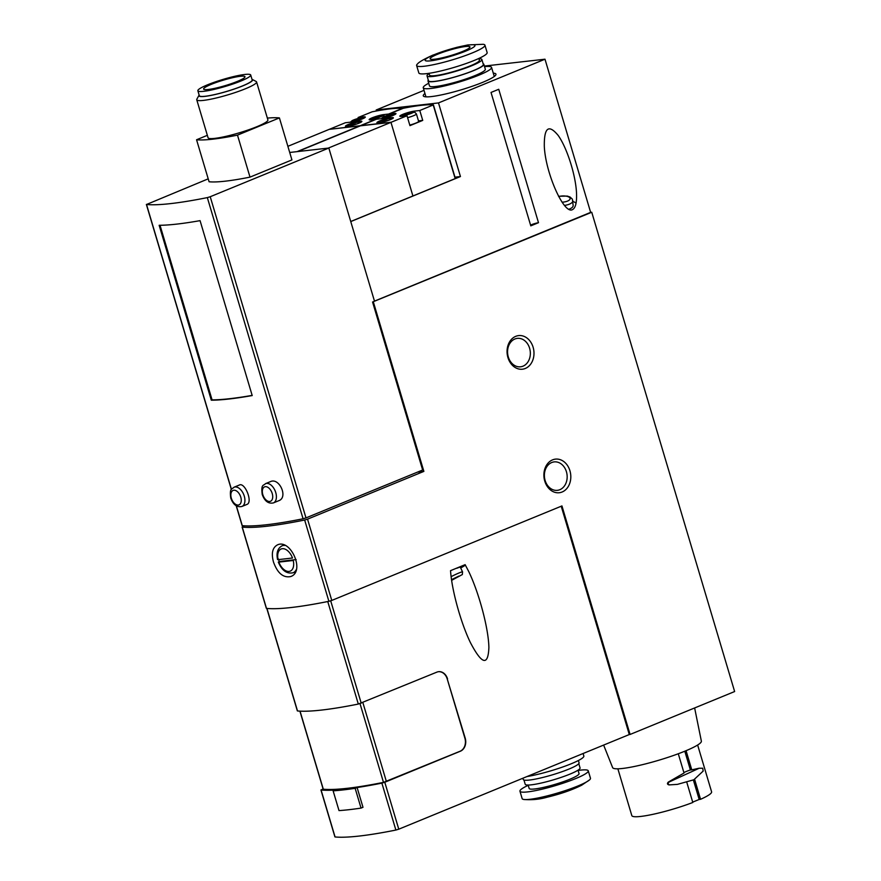 <?xml version="1.0" encoding="UTF-8"?>
<svg xmlns="http://www.w3.org/2000/svg" width="881" height="881" viewBox="0 0 881 881"><rect width="100%" height="100%" fill="white"/><g stroke="black" fill="none" stroke-linecap="round" stroke-linejoin="round"><path stroke-width="1.32" d="M278.121 559.644L292.514 558.014A11.971 7.103 -112.3 0 0 282.305 548.698A11.971 7.103 -112.3 0 0 278.121 559.644L278.484 559.028M278.627 559.589A14.57 8.656 -112.3 0 0 278.814 560.261A14.57 8.656 -112.3 0 0 279.222 561.494L278.859 562.111L293.252 560.481A11.971 7.103 -112.3 0 1 289.078 571.428A11.971 7.103 -112.3 0 1 278.859 562.111L279.222 561.494L296.148 559.578M372.564 302.007L422.649 470.002L305.982 517.896L210.229 196.727L328.833 148.041L374.502 301.214L372.564 302.007L591.746 212.255L734.633 691.541L630.08 734.457L561.946 505.925L331.774 600.435L307.546 519.151L304.661 520.021A156.08 20.891 163.4 0 1 242.253 527.091L244.555 525.836M266.425 608.165L266.48 608.375A156.08 20.891 -16.6 0 0 328.888 601.305L331.774 600.435M273.473 561.99C277.493 573.179 283.23 578.035 290.697 576.559C305.476 571.648 290.521 538.346 277.372 544.932C272.471 547.652 271.172 553.345 273.473 561.99M246.834 504.45C253.21 502.566 244.918 481.973 239.368 485.024L234.038 487.215C232.077 489.462 229.368 487.435 230.767 498.117C233.212 504.747 236.934 507.522 241.934 506.465A10.407 6.178 -112.3 0 0 243.707 494.494A10.407 6.178 -112.3 0 0 234.038 487.215M211.297 400.194A156.08 20.891 163.4 0 0 252.208 395.558L200.064 220.646A156.08 20.891 163.4 0 1 159.153 225.283L211.297 400.194L212.079 399.875L160.023 225.272M210.229 196.727L207.332 197.608A156.08 20.891 163.4 0 1 146.521 204.491L208.213 178.843M305.982 517.896L303.075 518.777A156.08 20.891 163.4 0 1 242.275 525.66L242.209 525.45M273.407 502.908L278.748 500.716C288.472 497.468 279.255 477.216 270.412 481.643L265.5 483.647C263.551 485.894 260.842 483.867 262.241 494.56C264.685 501.179 268.408 503.954 273.407 502.908A10.407 6.178 -112.3 0 0 275.169 490.926A10.407 6.178 -112.3 0 0 265.5 483.647M561.219 506.234L629.287 734.545L398.774 829.186L384.788 782.251L381.88 783.121A156.08 20.891 163.4 0 1 357.102 787.537L355.153 788.33A158.679 21.232 163.4 0 1 333.117 790.83L335.066 790.026A156.08 20.891 163.4 0 1 321.08 790.015L323.074 788.869M398.774 829.186L395.877 830.056A156.08 20.891 163.4 0 1 335.066 836.95L335.011 836.741M355.153 788.33L361.045 808.097L362.994 807.293L357.102 787.537M323.239 788.98L323.305 789.189A153.481 20.538 163.4 0 0 383.488 782.372L460.091 751.24A10.407 8.259 -96.5 0 0 464.893 738.179L465.201 738.135A10.407 8.259 -96.5 0 1 460.4 751.207L384.788 782.251M464.893 738.179L447.207 678.888L465.201 738.135M297.448 710.747L297.503 710.956A156.08 20.891 -16.6 0 0 358.314 704.062L436.833 672.148A10.407 8.259 -96.5 0 1 438.606 671.685A10.407 8.259 -96.5 0 1 447.526 678.844M438.452 671.707A10.407 8.259 -96.5 0 1 447.207 678.888M237.352 81.404A21.596 2.885 163.4 0 1 215.768 88.122A21.596 2.885 163.4 0 1 203.599 89.058A21.596 2.885 163.4 0 1 223.466 80.116A21.596 2.885 163.4 0 1 244.984 76.724A21.596 2.885 163.4 0 1 237.352 81.404M350.759 221.571L460.444 176.541L438.496 102.923L544.987 59.203L590.644 212.376L591.746 212.255M590.644 212.376L374.469 301.126M390.316 119.662A8.59 1.145 163.4 0 1 381.737 122.338A8.59 1.145 163.4 0 1 376.903 122.701A8.59 1.145 163.4 0 1 384.799 119.155A8.59 1.145 163.4 0 1 393.355 117.801A8.59 1.145 163.4 0 1 390.316 119.662M407.011 115.763L401.659 116.369A8.59 1.145 163.4 0 1 399.82 116.193A8.59 1.145 163.4 0 1 405.139 113.473A8.59 1.145 163.4 0 1 414.433 111.116L419.785 110.51L433.419 104.883A78.046 10.44 163.4 0 0 403.289 108.275L389.259 113.968L394.137 113.418A8.59 1.145 163.4 0 1 395.976 113.594A8.59 1.145 163.4 0 1 390.657 116.314A8.59 1.145 163.4 0 1 381.363 118.671L376.484 119.221L360.803 125.653L391.329 122.195L407.011 115.763L409.951 125.642L422.737 120.4L419.785 110.51M350.737 221.505L455.18 178.612L433.232 104.993M358.369 118.384L358.104 117.503L372.134 111.81A78.046 10.44 163.4 0 1 402.232 108.396L388.631 114.045L383.753 114.596A8.59 1.145 163.4 0 0 374.458 116.953A8.59 1.145 163.4 0 0 369.139 119.673A8.59 1.145 163.4 0 0 370.978 119.838L375.857 119.287L360.175 125.73L329.681 129.298M329.648 129.188L345.33 122.745L350.671 122.14A8.59 1.145 163.4 0 0 359.977 119.794A8.59 1.145 163.4 0 0 365.296 117.063A8.59 1.145 163.4 0 0 363.457 116.898L358.104 117.503M358.853 123.23A8.59 1.145 163.4 0 1 350.264 125.906A8.59 1.145 163.4 0 1 345.429 126.269A8.59 1.145 163.4 0 1 353.325 122.723A8.59 1.145 163.4 0 1 361.882 121.369A8.59 1.145 163.4 0 1 358.853 123.23M388.906 114.971L388.631 114.045M389.259 113.968L389.512 114.816M287.878 146.323L329.23 129.353L359.756 125.895L297.04 151.642M297.734 151.565L360.439 125.818L390.966 122.36L328.261 148.107M454.97 177.169L460.444 176.541M455.367 178.502L433.419 104.883L455.18 178.612M412.914 195.967L390.966 122.36M376.473 110.973L376.187 109.982L438.496 102.923M493.272 73.145A37.916 5.077 163.4 0 1 495.959 74.566A37.916 5.077 163.4 0 1 482.557 82.396A37.916 5.077 163.4 0 1 445.951 93.893A37.916 5.077 163.4 0 1 423.497 96.172A37.916 5.077 163.4 0 1 424.961 93.507M484.374 66.064L544.987 59.203M376.187 109.982L424.025 90.336M538.5 222.695L498.734 89.278L491.025 92.45L530.791 225.855L538.5 222.695A5.198 0.694 163.4 0 0 530.593 225.162M572.441 209.634C564.005 214.733 545.515 173.172 544.315 146.4C544.029 127.525 548.654 123.88 558.202 135.465C566.802 147.523 575.348 174.009 576.46 191.97C577.022 202.123 575.678 208.015 572.441 209.634M418.486 120.873L422.737 120.4M401.67 116.369L405.579 113.847L414.764 112.195L416.427 113.968L418.629 121.38A7.808 1.046 163.4 0 1 415.876 123.076A7.808 1.046 163.4 0 1 409.786 125.08M377.553 122.933A8.061 1.079 163.4 0 1 384.964 119.706A8.061 1.079 163.4 0 1 392.937 118.351M387.321 120.51L382.046 121.732L387.321 120.51M346.079 126.501A8.061 1.079 163.4 0 1 353.49 123.274A8.061 1.079 163.4 0 1 361.463 121.919M355.847 124.078L350.572 125.3L355.847 124.078M417.495 472.117L423.871 471.39L373.346 301.919M629.287 734.545L630.08 734.457M307.546 519.151L423.871 471.39M552.563 459.871A16.904 13.413 83.5 0 0 548.852 488.437A16.904 13.413 83.5 0 0 570.646 479.484A16.904 13.413 83.5 0 0 552.563 459.871M515.737 336.344A16.904 13.413 83.5 0 0 512.026 364.91A16.904 13.413 83.5 0 0 533.82 355.957A16.904 13.413 83.5 0 0 515.737 336.344M267.361 118.087A104.057 13.931 163.4 0 1 279.409 117.911L291.93 159.913L250.006 177.125A104.057 13.931 163.4 0 1 209.083 181.761L196.562 139.76L207.354 135.333M289.717 152.468L328.833 148.041M279.409 117.911L237.485 135.134L250.006 177.125M237.485 135.134A104.057 13.931 163.4 0 1 196.562 139.76M251.999 79.312A28.027 3.755 163.4 0 1 252.23 79.411L256.151 81.481A31.22 4.174 163.4 0 1 256.58 81.944L267.901 119.926A31.22 4.174 163.4 0 1 256.878 126.699A31.22 4.174 163.4 0 1 225.668 136.412A31.22 4.174 163.4 0 1 208.07 137.755L196.749 99.773A31.22 4.174 163.4 0 1 196.859 99.157L199.007 95.28A28.027 3.755 163.4 0 1 199.15 95.06M240.976 80.997A27.575 3.689 163.4 0 1 213.4 89.576A27.575 3.689 163.4 0 1 197.862 90.765A27.575 3.689 163.4 0 1 223.234 79.356A27.575 3.689 163.4 0 1 250.711 75.006A27.575 3.689 163.4 0 1 240.976 80.997M250.711 75.006L252.186 79.951A27.575 3.689 163.4 0 1 242.44 85.942A27.575 3.689 163.4 0 1 214.876 94.52A27.575 3.689 163.4 0 1 199.337 95.71L197.862 90.765M252.23 79.411A28.027 3.755 163.4 0 1 242.716 85.909A28.027 3.755 163.4 0 1 213.07 94.983A28.027 3.755 163.4 0 1 199.007 95.28M256.58 81.944A31.22 4.174 163.4 0 1 245.546 88.717A31.22 4.174 163.4 0 1 214.347 98.43A31.22 4.174 163.4 0 1 196.749 99.773M242.473 79.015L239.566 80.457M328.095 601.459L327.754 601.536A156.08 20.891 163.4 0 1 266.943 608.43L266.866 608.408M465.135 564.655L450.543 570.657C451.722 589.896 460.818 622.845 470.41 642.601C481.962 664.626 488.129 666.245 488.889 647.469C488.548 628.682 479.143 593.188 468.846 571.769L465.135 564.655M252.164 395.382A156.08 20.891 163.4 0 1 212.079 399.875M361.045 808.097A158.679 21.232 163.4 0 1 339.009 810.597L333.117 790.83M514.9 338.998A14.305 11.354 83.5 0 0 507.919 355.428A14.305 11.354 83.5 0 0 520.561 366.804A14.305 11.354 83.5 0 0 530.23 351.31A14.305 11.354 83.5 0 0 517.345 338.37A14.305 11.354 83.5 0 0 514.9 338.998M551.726 462.525A14.305 11.354 83.5 0 0 544.744 478.956A14.305 11.354 83.5 0 0 557.387 490.332A14.305 11.354 83.5 0 0 567.056 474.837A14.305 11.354 83.5 0 0 554.171 461.897A14.305 11.354 83.5 0 0 551.726 462.525M460.697 567.992A14.57 1.112 154.5 0 0 465.344 565.018M451.634 580.348L462.338 574.544L462.558 571.879L460.311 567.199A8.843 0.672 154.5 0 0 456.854 568.256M572.903 201.507A14.57 5.782 176.3 0 1 576.064 203.137M558.554 196.287L567.287 196.078L570.007 196.992L572.375 199.15L573.157 205.548A10.407 4.13 176.3 0 1 569.699 208.929A10.407 4.13 176.3 0 1 568.873 209.238M293.979 572.408A17.168 10.198 -112.3 0 0 294.904 572.771M283.175 544.821A17.168 10.198 -112.3 0 0 282.911 545.46M437.45 54.303A20.814 2.786 163.4 0 1 458.252 47.827A20.814 2.786 163.4 0 1 469.98 46.924A20.814 2.786 163.4 0 1 450.841 55.536A20.814 2.786 163.4 0 1 430.093 58.818A20.814 2.786 163.4 0 1 437.45 54.303M434.3 54.655A26.012 3.48 163.4 0 1 474.672 45.096A26.012 3.48 163.4 0 1 441.139 58.862A26.012 3.48 163.4 0 1 434.3 54.655M484.539 66.626A35.636 4.768 163.4 0 1 491.554 67.397A35.636 4.768 163.4 0 1 458.77 82.153A35.636 4.768 163.4 0 1 423.254 87.759A35.636 4.768 163.4 0 1 428.695 83.266M483.14 63.762A29.139 3.898 163.4 0 1 483.856 64.313L485.321 69.258A29.139 3.898 163.4 0 1 458.516 81.316A29.139 3.898 163.4 0 1 429.488 85.898L428.012 80.964A29.139 3.898 163.4 0 1 428.298 80.105M483.856 64.313A29.139 3.898 163.4 0 1 457.041 76.372A29.139 3.898 163.4 0 1 428.012 80.964M478.934 58.73A28.61 3.832 163.4 0 1 481.885 59.523L483.35 64.456A28.61 3.832 163.4 0 1 457.03 76.306A28.61 3.832 163.4 0 1 428.507 80.81L427.032 75.876A28.61 3.832 163.4 0 1 429.069 73.597M481.885 59.523A28.61 3.832 163.4 0 1 455.554 71.361A28.61 3.832 163.4 0 1 427.032 75.876M478.846 58.443L479.385 60.26A26.012 3.48 163.4 0 1 455.455 71.031A26.012 3.48 163.4 0 1 429.532 75.127L428.992 73.31M484.935 45.162L487.138 52.574A35.636 4.768 163.4 0 1 454.354 67.33A35.636 4.768 163.4 0 1 418.827 72.936L416.625 65.524A35.636 4.768 163.4 0 1 417.561 63.873C418.982 62.033 424.08 59.115 432.89 55.107L456.843 47.332L467.932 44.931L483.24 44.292A35.636 4.768 163.4 0 1 484.935 45.162A35.636 4.768 163.4 0 1 452.14 59.919A35.636 4.768 163.4 0 1 416.625 65.524M527.003 776.546A35.636 4.768 -16.6 0 0 564.325 766.415A35.636 4.768 -16.6 0 0 583.839 756.008L583.101 753.519M522.874 778.242L523.237 779.454A29.139 3.898 -16.6 0 0 552.277 774.873A29.139 3.898 -16.6 0 0 579.081 762.814L578.399 760.501M523.953 780.015L525.208 784.255A28.61 3.832 -16.6 0 0 553.731 779.751A28.61 3.832 -16.6 0 0 580.061 767.902L578.795 763.662M528.16 785.037L529.173 788.451A26.012 3.48 -16.6 0 0 555.096 784.354A26.012 3.48 -16.6 0 0 579.037 773.584L578.024 770.17M528.248 785.323A35.636 4.768 -16.6 0 0 519.955 791.204A35.636 4.768 -16.6 0 0 555.471 785.588A35.636 4.768 -16.6 0 0 588.266 770.831A35.636 4.768 -16.6 0 0 578.101 770.457M519.955 791.204L522.158 798.615A35.636 4.768 -16.6 0 0 523.854 799.474A35.636 4.768 -16.6 0 0 557.684 792.999A35.636 4.768 -16.6 0 0 589.532 779.894A35.636 4.768 -16.6 0 0 590.468 778.242L588.266 770.831M617.867 768.805L631.82 815.619A41.627 5.572 -16.6 0 0 692.807 802.481L686.872 782.537M678.282 753.751L684.03 773.022L668.272 782.119C666.994 783.528 667.269 784.464 669.108 784.927L669.582 784.872C667.864 784.31 667.71 783.363 669.108 782.02L699.217 768.232L702.708 768.221L703.181 771.073L693.865 779.762L677.401 784.376L669.582 784.872M697.642 745.029L711.595 791.832A41.627 5.572 -16.6 0 1 700.56 799.298L694.613 779.366M699.073 768.243L691.772 769.84L686.068 750.689M693.38 780.015L699.184 799.463L692.708 802.117M700.56 799.298L699.184 799.463M684.801 751.218L690.396 769.994A70.26 55.745 83.5 0 0 683.887 772.56M691.772 769.84L690.396 769.994M603.639 745.084L612.625 767.615A46.308 6.2 -16.6 0 0 622.515 768.463A46.308 6.2 -16.6 0 0 672.423 755.854A46.308 6.2 -16.6 0 0 701.364 741.152L694.635 707.961M284.838 545.438A14.57 8.656 -112.3 0 0 282.096 545.791C277.669 548.18 276.16 552.783 277.559 559.589M295.421 571.813L293.164 572.738A14.57 8.656 -112.3 0 0 296.192 569.776M328.888 601.305L304.661 520.021M266.48 608.375L242.253 527.091M242.275 525.66L236.361 505.859M231.45 489.384L146.521 204.491M303.075 518.777L207.332 197.608M335.066 836.95L321.08 790.015M395.877 830.056L381.88 783.121M394.49 114.585L394.137 113.418M384.105 115.763L383.753 114.596M363.842 118.175L363.457 116.898M414.753 112.195L414.433 111.116M411.35 113.374A5.198 0.694 163.4 0 1 403.278 115.279A5.198 0.694 163.4 0 1 409.984 112.526A5.198 0.694 163.4 0 1 411.35 113.374M416.427 113.968A7.808 1.046 163.4 0 1 413.663 115.664A7.808 1.046 163.4 0 1 407.573 117.669M390.9 115.686A5.198 0.694 163.4 0 1 382.828 117.602A5.198 0.694 163.4 0 1 389.534 114.849A5.198 0.694 163.4 0 1 390.9 115.686M380.515 116.865A5.198 0.694 163.4 0 1 372.432 118.77A5.198 0.694 163.4 0 1 379.149 116.017A5.198 0.694 163.4 0 1 380.515 116.865M360.054 119.177A5.198 0.694 163.4 0 1 351.982 121.093A5.198 0.694 163.4 0 1 358.688 118.34A5.198 0.694 163.4 0 1 360.054 119.177M361.221 703.192L330.694 600.82M358.314 704.062L327.754 601.536M297.503 710.956L266.943 608.43M323.305 789.189L300.036 711.143M386.385 781.502L362.84 702.52M383.488 782.372L360.01 703.622M451.623 580.326L458.88 576.086L451.524 579.654M462.558 571.879A8.843 0.672 154.5 0 0 459.089 572.936A8.843 0.672 154.5 0 0 451.127 576.659M572.848 200.78A10.407 4.13 176.3 0 1 569.39 204.161A10.407 4.13 176.3 0 1 564.479 205.405M558.675 196.518A7.808 3.095 176.3 0 1 568.708 196.948A7.808 3.095 176.3 0 1 567.507 201.099A7.808 3.095 176.3 0 1 562.067 202.19M231.329 498.172A7.808 4.636 -112.3 0 0 240.326 503.789A7.808 4.636 -112.3 0 0 236.493 490.948A7.808 4.636 -112.3 0 0 231.329 498.172M262.802 494.604A7.808 4.636 -112.3 0 0 271.789 500.221A7.808 4.636 -112.3 0 0 267.967 487.391A7.808 4.636 -112.3 0 0 262.802 494.604M669.108 782.02L668.272 782.119M293.164 572.738C286.854 574.137 281.898 570.58 278.297 562.067M381.22 118.682L383.169 116.997L389.413 114.849L394.655 114.673M370.835 119.86L372.784 118.175L379.028 116.017L382.453 115.466L384.843 116.27M350.374 122.173L352.323 120.499L358.578 118.34L363.875 118.197M242.121 525.594L236.207 505.76M231.362 489.528L146.367 204.425M266.337 608.308L242.11 527.025M334.912 836.884L320.926 789.938M297.349 710.89L266.8 608.408M323.151 789.123L299.903 711.132M246.834 504.461L241.934 506.465M283.891 545.053L282.096 545.791M423.254 87.759L425.952 96.833M491.554 67.397L494.263 76.471M523.854 799.474C531.937 800.113 539.668 799.364 547.046 797.228C560.47 794.034 572.022 790.015 581.713 785.191L589.532 779.894"/></g></svg>
